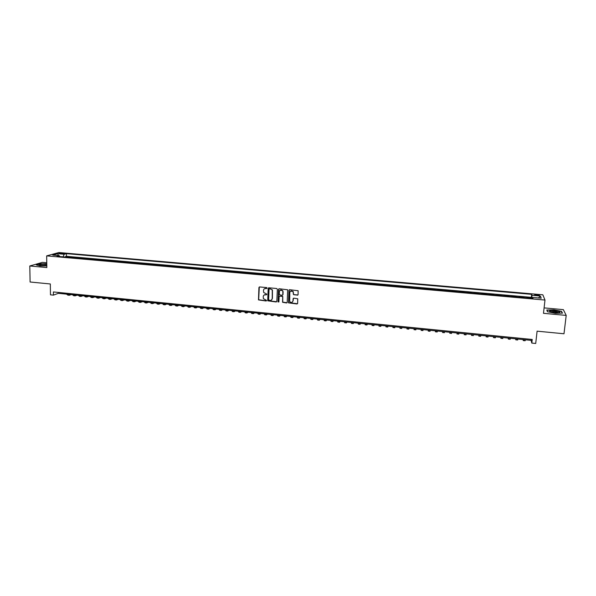 <?xml version="1.0" encoding="UTF-8"?>
<svg xmlns="http://www.w3.org/2000/svg" width="596" height="596" viewBox="0 0 596 596"><rect width="100%" height="100%" fill="white"/><g stroke="black" fill="none" stroke-linecap="round" stroke-linejoin="round"><path stroke-width="0.89" d="M267.097 288.099L266.65 287.585L259.61 286.937L258.925 287.548L258.493 299.9L266.084 301.002L266.524 300.347L263.395 298.663L263.231 296.637C263.41 295.348 264.147 294.7 265.436 294.692L266.352 294.774L266.785 294.111L263.67 292.472L263.492 290.401C263.67 289.112 264.408 288.457 265.697 288.449L267.097 288.099M536.862 294.603L534.709 294.677C534.396 294.99 535.223 295.258 537.19 295.489L539.35 295.415C539.656 295.109 538.829 294.834 536.862 294.603M297.374 295.214L298.082 294.603L298.127 290.736L289.663 289.708L288.956 290.319L288.471 302.857L296.935 303.96L297.642 303.349L297.732 298.805L293.813 298.171L293.105 298.782L293.001 300.824C292.316 302.671 291.213 302.917 289.693 301.554L289.798 292.487C290.446 290.669 291.533 290.394 293.068 291.668L293.448 294.588L297.933 294.99M46.764 262.776L42.398 262.374L29.8 265.98L30.098 282.005L50.325 283.964L50.474 294.841L53.439 295.139L53.394 291.943L532.228 339.467L531.826 343.08L535.707 343.467L537.1 331.16L563.995 333.767L566.2 315.403L563.347 309.637L544.096 307.886M29.8 265.98L46.831 267.552L46.667 255.878L544.99 300.056L543.477 313.31L566.2 315.403M277.363 289.254L276.723 288.516L268.863 287.793L268.17 288.404L267.723 300.809L276.119 301.963L276.82 301.36L277.363 289.254M279.233 288.747L287.667 289.798L287.197 302.351L286.497 302.954L282.579 302.276L282.713 296.994L282.079 296.257L279.837 296.048L279.137 296.652L278.906 301.762L278.034 301.926L278.533 289.358L279.233 288.747M531.371 298.298L531.423 297.806L526.857 297.404L527.006 297.911M523.757 297.627L523.809 297.136L519.265 296.733L519.392 297.24M516.181 296.957L516.233 296.465L511.696 296.063L511.808 296.57M508.634 296.286L508.686 295.795L504.164 295.4L504.253 295.899M501.109 295.623L501.162 295.132L496.662 294.737L496.721 295.236M493.622 294.96L493.674 294.469L489.189 294.074L489.227 294.573M486.165 294.297L486.209 293.813L481.747 293.418L481.762 293.91M478.737 293.642L478.782 293.157L474.334 292.763L474.327 293.254M471.332 292.986L471.376 292.502L466.951 292.107L466.914 292.591M464.008 291.846L463.964 292.331L464.008 291.846L459.598 291.459L459.553 291.943L459.598 291.459M456.596 291.682L456.663 291.198L452.267 290.811L452.222 291.295M449.257 291.034L449.347 290.557L444.966 290.17L444.929 290.647M441.941 290.386L442.061 289.909L437.695 289.522L437.658 290.006M434.663 289.738L434.797 289.269L430.454 288.881L430.416 289.365M427.407 289.097L427.57 288.628L423.242 288.248L423.205 288.725M420.187 288.457L420.366 287.995L416.06 287.615L416.015 288.091M412.991 287.823L413.192 287.361L408.901 286.981L408.863 287.458M405.816 287.19L406.04 286.728L401.764 286.348L401.734 286.825M398.679 286.557L398.925 286.095L394.664 285.722L394.627 286.199M391.565 285.924L391.833 285.469L387.586 285.097L387.556 285.573M384.48 285.298L384.763 284.843L380.539 284.471L380.501 284.948M377.417 284.672L377.73 284.225L373.513 283.852L373.483 284.329M370.384 284.054L370.712 283.607L366.525 283.234L366.488 283.703M363.381 283.428L363.731 282.988L359.552 282.616L359.522 283.093M356.401 282.817L356.773 282.37L352.608 282.005L352.579 282.474M349.45 282.199L349.845 281.759L345.695 281.394L345.665 281.863M342.521 281.588L342.938 281.148L338.804 280.783L338.774 281.252M335.623 280.977L336.055 280.545L331.942 280.18L331.912 280.649M328.754 280.366L329.201 279.934L325.103 279.576L325.081 280.038M321.907 279.762L322.376 279.33L318.294 278.973L318.264 279.442M315.083 279.159L315.575 278.734L311.507 278.369L311.485 278.839M308.288 278.555L308.795 278.131L304.742 277.773L304.72 278.243M301.516 277.959L302.045 277.535L298.007 277.177L297.985 277.647M294.774 277.356L295.325 276.939L291.302 276.589L291.28 277.051M288.054 276.767L288.62 276.35L284.612 275.993L284.59 276.455M281.364 276.171L281.945 275.762L277.952 275.404L277.93 275.866M274.689 275.583L275.3 275.173L271.322 274.823L271.299 275.285M268.044 274.994L268.669 274.585L264.706 274.235L264.691 274.696M261.428 274.406L262.069 274.004L258.12 273.653L258.105 274.115M254.835 273.825L255.49 273.422L251.557 273.072L251.542 273.534M248.264 273.244L248.942 272.841L245.023 272.499L245.001 272.953M241.715 272.663L242.408 272.268L238.504 271.918L238.489 272.379M235.196 272.089L235.904 271.694L232.015 271.344L232 271.806M228.693 271.508L229.43 271.12L225.549 270.778L225.534 271.232M222.219 270.934L222.971 270.547L219.105 270.204L219.097 270.659M215.767 270.368L216.534 269.981L212.69 269.638L212.675 270.092M209.345 269.802L210.127 269.414L206.29 269.072L206.283 269.526M202.938 269.228L203.743 268.848L199.921 268.513L199.913 268.96M196.561 268.669L197.38 268.289L193.573 267.947L193.558 268.401M190.206 268.103L191.04 267.723L187.248 267.388L187.233 267.842M183.866 267.544L184.723 267.164L180.946 266.837L180.931 267.284M177.556 266.986L178.428 266.613L174.665 266.278L174.65 266.725M171.268 266.427L172.155 266.054L168.407 265.727L168.4 266.174M165.003 265.876L165.911 265.503L162.172 265.175L162.164 265.622M158.76 265.324L159.683 264.952L155.958 264.624L155.951 265.071M152.546 264.773L153.477 264.408L149.767 264.08L149.76 264.527M146.348 264.222L147.294 263.857L143.599 263.536L143.591 263.976M140.172 263.678L141.14 263.313L137.452 262.992L137.445 263.432M134.018 263.134L135.001 262.776L131.329 262.449L131.321 262.896M127.887 262.59L128.885 262.233L125.227 261.912L125.22 262.352M121.778 262.046L122.791 261.696L119.148 261.368L119.14 261.815M115.691 261.51L116.719 261.16L113.084 260.839L113.084 261.279M109.627 260.974L110.67 260.623L107.049 260.303L107.049 260.743M103.577 260.437L104.643 260.087L101.029 259.774L101.029 260.214M97.558 259.901L98.631 259.558L95.04 259.238L95.04 259.685M91.553 259.372L92.648 259.029L89.065 258.716L89.065 259.156M85.571 258.843L86.681 258.5L83.112 258.187L83.112 258.627M79.618 258.314L80.736 257.979L77.182 257.666L77.182 258.098M73.681 257.792L74.813 257.457L71.267 257.144L70.127 257.479M71.274 257.576L71.267 257.144M264.14 295.005L266.531 294.752M60.092 253.665L64.353 253.605L62.081 253.114L59.116 253.285L60.092 253.665M46.667 255.878L58.892 252.533L542.829 294.796L544.99 300.056M531.423 297.806L531.602 294.335L66.417 253.643L64.189 254.276L63.072 256.854M531.602 294.335L531.93 295.296L540.371 296.041L541.213 298.194L532.653 297.441L532.995 298.447L56.948 256.31L59.257 255.662L52.716 255.081L57.708 253.702L64.189 254.276M76.05 258.001L77.182 257.666M81.995 258.53L83.112 258.187M87.962 259.059L89.065 258.716M93.952 259.588L95.04 259.238M99.964 260.117L101.029 259.774M105.991 260.653L107.049 260.303M112.048 261.19L113.084 260.839M118.12 261.726L119.148 261.368M124.221 262.262L125.227 261.912M130.338 262.806L131.329 262.449M136.477 263.35L137.452 262.992M142.638 263.894L143.599 263.536M148.821 264.445L149.767 264.08M155.027 264.989L155.958 264.624M161.255 265.54L162.172 265.175M167.506 266.099L168.407 265.727M173.786 266.65L174.665 266.278M180.081 267.209L180.946 266.837M186.399 267.768L187.248 267.388M192.739 268.327L193.573 267.947M199.109 268.893L199.921 268.513M205.501 269.459L206.29 269.072M211.908 270.025L212.69 269.638M218.345 270.591L219.105 270.204M224.804 271.165L225.549 270.778M231.293 271.739L232.015 271.344M237.797 272.32L238.504 271.918M244.33 272.894L245.023 272.499M250.886 273.475L251.557 273.072M257.465 274.056L258.12 273.653M264.073 274.644L264.706 274.235M270.703 275.225L271.322 274.823M277.356 275.821L277.952 275.404M284.039 276.41L284.612 275.993M290.736 277.006L291.302 276.589M297.471 277.594L298.007 277.177M304.221 278.198L304.742 277.773M311 278.794L311.507 278.369M317.81 279.397L318.294 278.973M324.641 280.001L325.103 279.576M331.495 280.612L331.942 280.18M338.379 281.223L338.804 280.783M345.293 281.834L345.695 281.394M352.229 282.444L352.608 282.005M359.187 283.063L359.552 282.616M366.182 283.681L366.525 283.234M373.193 284.299L373.513 283.852M380.241 284.925L380.539 284.471M387.311 285.551L387.586 285.097M394.403 286.177L394.664 285.722M401.533 286.81L401.764 286.348M408.685 287.443L408.901 286.981M415.866 288.077L416.06 287.615M423.071 288.717L423.242 288.248M430.305 289.358L430.454 288.881M437.568 289.999L437.695 289.522M444.862 290.647L444.966 290.17M452.185 291.295L452.267 290.811M471.376 292.502L471.354 292.986M478.782 293.157L478.782 293.642M486.209 293.813L486.239 294.305M493.674 294.469L493.719 294.968M501.162 295.132L501.236 295.631M508.686 295.795L508.783 296.301M516.233 296.465L516.352 296.972M523.809 297.136L523.958 297.642M531.267 297.337L66.439 256.317L65.381 256.623L68.912 256.936L67.758 257.263M53.439 295.139L58.356 293.321L531.118 340.361L531.826 343.08M264.795 294.647L265.168 294.685M58.348 292.435L58.356 293.321M531.23 339.37L531.118 340.361M65.381 257.055L65.381 256.623M66.439 256.317L66.417 253.643M59.801 256.563L59.257 255.662M532.653 297.441L532.444 298.395M531.811 298.343L531.93 295.296M58.363 255.58L57.708 253.702M540.371 296.041L538.456 297.948M46.779 263.767L40.021 263.79L36.244 264.877L40.007 265.95L46.808 265.92M561.715 311.373L553.863 309.838L546.785 310.009L547.463 311.723L555.375 313.287L562.549 313.101L561.655 311.887M266.993 288.375L264.43 288.74M266.352 294.774L266.732 294.618M259.297 286.989L258.679 299.766L266.479 300.831M268.528 287.853L267.902 300.675L276.663 301.747M269.556 288.799L269.064 289.231L268.61 299.833L270.018 300.436C271.314 300.429 272.052 299.781 272.238 298.499L272.275 290.066L270.517 288.889L269.347 288.829M271.553 299.952L272.238 298.499M269.727 288.673L272.447 289.939L272.409 298.365M279.464 296.123L282.78 296.473L282.742 302.142L287.056 302.731M278.876 288.814L278.138 301.531L278.824 302.008M282.951 291.884L282.668 290.811C281.148 289.455 280.053 289.701 279.375 291.556L279.338 294.752L282.117 295.311L282.817 294.7L282.832 290.684L280.12 290.2M282.66 295.102L282.817 294.7M283.115 291.757L282.981 294.573M290.505 291.161L293.225 291.541L293.485 294.029L294.126 294.767L297.531 295.08M292.502 301.963L293.001 300.824M293.403 298.268L293.157 300.689M289.276 289.79L288.635 302.716L297.508 303.714M71.289 294.603L69.3 295.273L68.011 294.275M69.151 295.258L67.847 295.124L66.551 294.133M46.793 264.438L45.944 264.341C42.376 264.155 40.193 264.363 39.388 264.982L41.586 265.615L46.808 265.488M46.801 265.317L40.513 265.473M36.58 264.974L40.141 263.954L46.786 263.924M550.019 310.792L549.542 311.097C551.039 312.319 554.116 312.855 558.772 312.699L559.212 312.595C562.14 311.805 552.537 309.935 550.019 310.792M558.363 312.751C556.701 311.76 554.265 311.395 551.047 311.671L550.697 311.887M547.627 311.753L547.009 310.203L553.87 310.032L561.484 311.522L562.244 313.116M77.093 295.184L75.126 295.854L73.852 294.864M74.984 295.839L73.666 295.705L72.392 294.715M82.911 295.765L80.974 296.435L79.722 295.445M80.832 296.421L79.514 296.294L78.255 295.296M88.759 296.346L86.845 297.024L85.608 296.033M86.703 297.009L85.377 296.875L84.133 295.884M94.622 296.927L92.73 297.613L91.516 296.614M92.596 297.598L91.255 297.464L90.033 296.473M100.501 297.508L98.638 298.201L97.446 297.21M98.504 298.186L97.163 298.052L95.956 297.061M106.408 298.097L104.568 298.79L103.391 297.799M104.434 298.775L103.086 298.641L101.901 297.65M112.331 298.685L110.521 299.386L109.359 298.395M110.387 299.371L109.031 299.237L107.869 298.246M118.276 299.281L116.496 299.982L115.356 298.991M116.362 299.967L114.998 299.833L113.851 298.842M124.244 299.877L122.485 300.578L121.368 299.587M122.359 300.563L120.988 300.429L119.863 299.438M130.233 300.473L128.498 301.181L127.395 300.19M128.371 301.166L126.993 301.032L125.89 300.041M136.238 301.069L134.532 301.777L133.452 300.794M134.413 301.77L133.027 301.628L131.939 300.637M142.265 301.665L140.589 302.388L139.531 301.397M140.47 302.373L139.077 302.232L138.011 301.241M148.315 302.269L146.668 302.991L145.625 302.001M146.549 302.977L145.148 302.842L144.098 301.852M154.386 302.872L152.77 303.602L151.749 302.612M152.65 303.587L151.242 303.446L150.214 302.455M160.48 303.483L158.886 304.213L157.888 303.222M158.774 304.198L157.359 304.057L156.346 303.066M166.597 304.087L165.032 304.824L164.049 303.833M164.921 304.809L163.49 304.668L162.507 303.684M172.736 304.698L171.194 305.435L170.232 304.452M171.082 305.428L169.651 305.286L168.683 304.295M178.889 305.316L177.385 306.053L176.438 305.07M177.273 306.046L175.835 305.904L174.889 304.914M185.073 305.927L183.59 306.672L182.674 305.688M183.486 306.664L182.041 306.523L181.109 305.532M191.271 306.545L189.826 307.298L188.925 306.314M189.722 307.29L188.261 307.141L187.36 306.158M197.5 307.163L196.077 307.923L195.197 306.933M195.972 307.909L194.512 307.767L193.625 306.776M203.743 307.789L202.349 308.549L201.493 307.558M202.253 308.534L200.778 308.393L199.921 307.402M210.015 308.408L208.652 309.175L207.818 308.192M208.555 309.168L207.073 309.019L206.231 308.035M216.303 309.033L214.97 309.808L214.158 308.825M214.873 309.793L213.39 309.652L212.571 308.661M222.621 309.667L221.317 310.441L220.527 309.458M221.22 310.427L219.73 310.278L218.933 309.294M228.953 310.293L227.679 311.075L226.912 310.091M227.59 311.067L226.085 310.918L225.31 309.935M235.316 310.926L234.072 311.715L233.327 310.732M233.982 311.701L232.47 311.552L231.717 310.568M241.7 311.559L240.486 312.349L239.763 311.373M240.397 312.341L238.884 312.192L238.147 311.209M248.1 312.2L246.923 312.997L246.222 312.013M246.841 312.982L245.314 312.833L244.606 311.85M254.529 312.84L253.382 313.638L252.704 312.654M253.3 313.63L251.765 313.474L251.08 312.498M260.988 313.481L259.871 314.286L259.208 313.302M259.789 314.278L258.247 314.122L257.584 313.146M267.462 314.129L266.375 314.934L265.741 313.958M266.3 314.926L264.743 314.77L264.103 313.794M273.959 314.77L272.908 315.589L272.298 314.606M272.834 315.582L271.269 315.426L270.651 314.442M280.485 315.426L279.464 316.238L278.876 315.262M279.39 316.23L277.818 316.074L277.229 315.098M287.034 316.074L286.043 316.893L285.477 315.917M285.976 316.893L284.396 316.729L283.823 315.753M293.605 316.729L292.643 317.556L292.107 316.58M292.576 317.549L290.99 317.392L290.446 316.416M300.198 317.385L299.274 318.219L298.76 317.243M299.207 318.212L297.613 318.048L297.091 317.072M306.821 318.041L305.927 318.882L305.435 317.906M305.867 318.875L304.258 318.711L303.759 317.743M313.466 318.704L312.602 319.545L312.133 318.569M312.542 319.538L310.933 319.382L310.456 318.406M320.134 319.367L319.307 320.216L318.86 319.24M319.247 320.208L317.631 320.052L317.176 319.076M326.824 320.037L326.034 320.886L325.617 319.91M325.982 320.879L324.351 320.723L323.926 319.747M333.544 320.7L332.784 321.564L332.389 320.588M332.739 321.557L331.1 321.393L330.698 320.417M340.286 321.371L339.564 322.235L339.199 321.266M339.519 322.235L337.865 322.071L337.492 321.095M347.058 322.049L346.365 322.913L346.023 321.944M346.321 322.913L344.667 322.749L344.317 321.773M353.853 322.727L353.197 323.598L352.877 322.63M353.152 323.591L351.491 323.427L351.163 322.458M360.669 323.405L360.051 324.284L359.76 323.308M360.014 324.276L358.338 324.112L358.032 323.136M367.516 324.082L366.935 324.969L366.667 324M366.898 324.962L365.206 324.798L364.931 323.829M374.385 324.768L373.841 325.654L373.595 324.686M373.804 325.654L372.113 325.483L371.859 324.515M381.284 325.453L380.769 326.347L380.553 325.379M380.74 326.347L379.034 326.176L378.81 325.207M388.205 326.139L387.728 327.04L387.542 326.079M387.698 327.04L385.985 326.869L385.791 325.9M395.148 326.832L394.716 327.74L394.552 326.772M394.686 327.733L392.965 327.562L392.794 326.601M402.129 327.524L401.726 328.441L401.585 327.472M401.704 328.433L399.968 328.262L399.827 327.301M409.124 328.225L408.767 329.141L408.655 328.18M408.744 329.141L407.001 328.962L406.882 328.001M416.157 328.925L415.829 329.849L415.747 328.88M415.814 329.841L414.064 329.67L413.967 328.709M423.212 329.625L422.922 330.556L422.862 329.588M422.907 330.549L421.148 330.378L421.081 329.417M430.29 330.333L430.044 331.264L430.014 330.303M430.029 331.264L428.256 331.085L428.226 330.124M437.397 331.041L437.188 331.979L437.188 331.018M437.181 331.979L435.4 331.801L435.393 330.84M444.534 331.748L444.363 332.695L444.392 331.734M444.355 332.695L442.567 332.516L442.582 331.555M451.701 332.464L451.567 333.41L451.619 332.456M451.559 333.41L449.757 333.231L449.809 332.27M458.89 333.179L458.793 334.132L458.875 333.171M458.793 334.132L456.983 333.954L457.058 332.993M464.299 333.715L464.232 334.676L464.336 333.715M464.232 334.676L466.05 334.855L466.161 333.902M471.54 334.438L471.51 335.399L471.645 334.445M471.518 335.399L473.336 335.585L473.477 334.624M478.804 335.161L478.819 336.129L478.983 335.175M478.826 336.129L480.652 336.315L480.823 335.362M486.098 335.883L486.157 336.859L486.343 335.906M486.165 336.867L487.99 337.045L488.191 336.092M493.421 336.613L493.518 337.597L493.741 336.643M493.533 337.597L495.365 337.783L495.596 336.829M500.774 337.343L500.908 338.334L501.162 337.381M500.931 338.334L502.763 338.521L503.024 337.567M508.157 338.081L508.336 339.072L508.612 338.126M508.351 339.079L510.191 339.258L510.481 338.312M515.562 338.819L515.786 339.817L516.099 338.871M515.808 339.824L517.648 340.003L517.969 339.057M523.005 339.556L523.266 340.562L523.608 339.616M523.288 340.569L525.136 340.748L525.486 339.802M62.088 253.814L62.081 253.114M63.377 253.784L63.37 253.225M40.185 265.406L39.388 264.982M550.659 311.872L549.542 311.097"/></g></svg>
